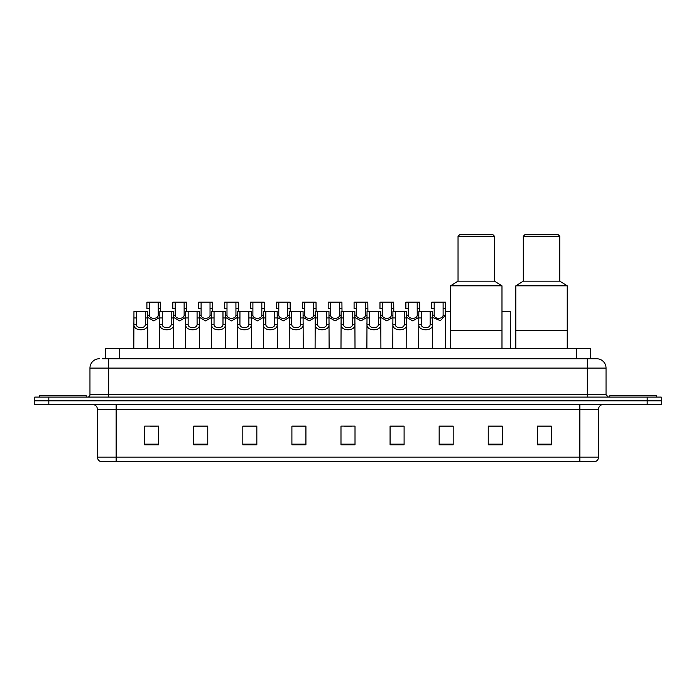 <?xml version="1.0" encoding="UTF-8"?>
<svg xmlns="http://www.w3.org/2000/svg" width="696" height="696" viewBox="0 0 696 696"><rect width="100%" height="100%" fill="white"/><g stroke="black" fill="none" stroke-linecap="round" stroke-linejoin="round"><path stroke-width="1.04" d="M105.392 358.753L105.392 348.47L590.608 348.47L590.608 358.753M102.799 358.753L593.418 358.753M102.582 358.753L108.663 358.753L108.663 368.097L89.958 368.097L89.958 394.745A2.34 2.34 0 0 1 87.626 397.085M99.311 358.753A9.352 9.352 0 0 0 89.958 368.097M606.042 368.097L587.337 368.097L587.337 358.753L596.69 358.753A9.352 9.352 0 0 1 606.042 368.097L606.042 394.745L608.374 397.085M48.824 397.085L34.8 397.085L34.8 400.826L48.824 400.826L34.8 400.826L34.8 404.559L48.824 404.559L48.824 400.826L647.176 400.826L48.824 400.826L48.824 397.085L647.176 397.085L647.176 400.826L661.2 400.826L647.176 400.826L647.176 404.559L48.824 404.559M661.2 397.085L661.2 400.826L661.2 397.085L647.176 397.085M594.958 461.596L579.864 461.596L579.864 457.107L598.56 457.107L598.56 409.239A4.672 4.672 0 0 1 603.232 404.559M594.819 461.596L100.807 461.596A4.672 4.672 0 0 1 97.44 457.107L97.44 409.239C97.162 406.394 95.604 404.837 92.768 404.559M551.345 444.814L551.345 426.109L537.321 426.109L537.321 444.814L551.345 444.814M502.26 444.814L502.26 426.109L488.235 426.109L488.235 444.814L502.26 444.814M453.183 444.814L453.183 426.109L439.159 426.109L439.159 444.814L453.183 444.814M404.098 444.814L404.098 426.109L390.073 426.109L390.073 444.814L404.098 444.814M158.679 444.814L158.679 426.109L144.655 426.109L144.655 444.814L158.679 444.814M207.765 444.814L207.765 426.109L193.74 426.109L193.74 444.814L207.765 444.814M256.841 444.814L256.841 426.109L242.817 426.109L242.817 444.814L256.841 444.814M305.927 444.814L305.927 426.109L291.902 426.109L291.902 444.814L305.927 444.814M355.012 444.814L355.012 426.109L340.988 426.109L340.988 444.814L355.012 444.814M661.2 404.559L661.2 400.826L661.2 404.559L647.176 404.559M448.085 426.204L442.143 426.204M499.876 426.204L494.273 426.204M305.648 426.204L299.715 426.204M292.703 426.204L305.927 426.204M253.857 426.204L247.915 426.204M202.058 426.204L196.124 426.204M150.266 426.204L157.279 426.204M390.073 426.204L403.297 426.204M396.285 426.204L390.352 426.204M344.494 426.204L351.506 426.204M256.841 426.204L242.817 426.204M207.765 426.204L193.74 426.204M453.183 426.204L439.159 426.204M502.26 426.204L488.235 426.204M551.345 426.204L537.321 426.204M86.217 397.085L86.217 395.685L39.472 395.685L39.472 397.085M501.981 348.47L501.981 285.83L450.564 285.83L450.564 330.704L501.981 330.704L450.564 330.704L450.564 348.47M501.981 285.83L494.499 281.149L458.038 281.149L450.564 285.83M494.499 281.149L494.499 236.275L458.038 236.275L458.038 281.149M494.499 236.275L492.629 234.404L459.908 234.404L458.038 236.275M567.24 348.47L567.24 285.83L515.823 285.83L515.823 330.704L567.24 330.704L515.823 330.704L515.823 348.47M567.24 285.83L559.758 281.149L523.296 281.149L515.823 285.83M559.758 281.149L559.758 236.275L523.296 236.275L523.296 281.149M559.758 236.275L557.888 234.404L525.167 234.404L523.296 236.275M656.528 397.085L656.528 395.685L609.783 395.685L609.783 397.085M136.364 311.538L136.338 324.562C136.503 328.712 145.133 328.712 145.299 324.562L145.281 311.538L133.954 311.538L133.806 348.47M145.281 311.538L147.691 311.538L147.83 348.47M147.83 322.874L147.7 324.562C148.265 331.522 133.38 331.522 133.936 324.562L133.806 322.874M162.255 311.538L162.238 324.562C162.403 328.712 171.033 328.712 171.199 324.562L171.181 311.538L159.845 311.538L159.706 348.47M171.181 311.538L173.591 311.538L173.73 348.47M173.73 322.874L173.6 324.562C174.165 331.522 159.271 331.522 159.836 324.562L159.706 322.874M188.155 311.538L188.137 324.562C188.303 328.712 196.933 328.712 197.099 324.562L197.072 311.538L185.745 311.538L185.606 348.47M197.072 311.538L199.482 311.538L199.63 348.47M199.63 322.874L199.5 324.562C200.056 331.522 185.171 331.522 185.728 324.562L185.606 322.874M214.055 311.538L214.037 324.562C214.194 328.712 222.833 328.712 222.99 324.562L222.972 311.538L211.645 311.538L211.497 348.47M222.972 311.538L225.382 311.538L225.521 348.47M225.521 322.874L225.4 324.562C225.956 331.522 211.071 331.522 211.627 324.562L211.497 322.874M239.955 311.538L239.929 324.562C240.094 328.712 248.724 328.712 248.89 324.562L248.872 311.538L237.536 311.538L237.397 348.47M248.872 311.538L251.282 311.538L251.421 348.47M251.421 322.874L251.291 324.562C251.856 331.522 236.971 331.522 237.527 324.562L237.397 322.874M265.846 311.538L265.829 324.562C265.994 328.712 274.624 328.712 274.79 324.562L274.763 311.538L263.436 311.538L263.297 348.47M274.763 311.538L277.182 311.538L277.321 348.47M277.321 322.874L277.191 324.562C277.748 331.522 262.862 331.522 263.427 324.562L263.297 322.874M291.746 311.538L291.728 324.562C291.885 328.712 300.524 328.712 300.681 324.562L300.663 311.538L289.336 311.538L289.197 348.47M300.663 311.538L303.073 311.538L303.221 348.47M303.221 322.874L303.091 324.562C303.647 331.522 288.762 331.522 289.319 324.562L289.197 322.874M317.646 311.538L317.62 324.562C317.785 328.712 326.415 328.712 326.581 324.562L326.563 311.538L315.236 311.538L315.088 348.47M326.563 311.538L328.973 311.538L329.112 348.47M329.112 322.874L328.982 324.562C329.547 331.522 314.662 331.522 315.218 324.562L315.088 322.874M343.537 311.538L343.519 324.562C343.685 328.712 352.315 328.712 352.481 324.562L352.463 311.538L341.127 311.538L340.988 348.47M352.463 311.538L354.873 311.538L355.012 348.47M355.012 322.874L354.882 324.562C355.447 331.522 340.553 331.522 341.118 324.562L340.988 322.874M369.437 311.538L369.419 324.562C369.585 328.712 378.215 328.712 378.38 324.562L378.354 311.538L367.027 311.538L366.888 348.47M378.354 311.538L380.764 311.538L380.912 348.47M380.912 322.874L380.782 324.562C381.338 331.522 366.453 331.522 367.018 324.562L366.888 322.874M395.337 311.538L395.319 324.562C395.476 328.712 404.115 328.712 404.272 324.562L404.254 311.538L392.927 311.538L392.779 348.47M404.254 311.538L406.664 311.538L406.803 348.47M406.803 322.874L406.681 324.562C407.238 331.522 392.353 331.522 392.909 324.562L392.779 322.874M421.237 311.538L421.21 324.562C421.376 328.712 430.006 328.712 430.171 324.562L430.154 311.538L418.818 311.538L418.679 348.47M430.154 311.538L432.564 311.538L432.703 348.47M432.703 322.874L432.573 324.562C433.138 331.522 418.252 331.522 418.809 324.562L418.679 322.874M149.309 308.598L149.292 315.21C149.449 319.36 158.088 319.36 158.253 315.21L158.227 302.186L149.309 302.186L149.309 308.598L146.899 308.598L146.899 302.186L149.309 302.186M159.845 317.367L153.773 320.891L147.691 317.367M158.227 302.186L160.637 302.186L160.724 311.538M175.209 308.598L175.183 315.21C175.349 319.36 183.988 319.36 184.144 315.21L184.127 302.186L175.209 302.186L175.209 308.598L172.799 308.598L172.799 302.186L175.209 302.186M185.745 317.367L179.664 320.891L173.591 317.367M184.127 302.186L186.537 302.186L186.615 311.538M201.101 308.598L201.083 315.21C201.248 319.36 209.879 319.36 210.044 315.21L210.027 302.186L201.101 302.186L201.101 308.598L198.691 308.598L198.691 302.186L201.101 302.186M211.645 317.367L205.564 320.891L199.482 317.367M210.027 302.186L212.437 302.186L212.515 311.538M227 308.598L226.983 315.21C227.148 319.36 235.779 319.36 235.944 315.21L235.918 302.186L227 302.186L227 308.598L224.59 308.598L224.59 302.186L227 302.186M237.536 317.367L231.464 320.891L225.382 317.367M235.918 302.186L238.328 302.186L238.415 311.538M252.9 308.598L252.883 315.21C253.04 319.36 261.679 319.36 261.835 315.21L261.818 302.186L252.9 302.186L252.9 308.598L250.49 308.598L250.49 302.186L252.9 302.186M263.436 317.367L257.355 320.891L251.282 317.367M261.818 302.186L264.228 302.186L264.306 311.538M278.8 308.598L278.774 315.21C278.939 319.36 287.57 319.36 287.735 315.21L287.718 302.186L278.8 302.186L278.8 308.598L276.39 308.598L276.39 302.186L278.8 302.186M289.336 317.367L283.255 320.891L277.182 317.367M287.718 302.186L290.128 302.186L290.206 311.538M304.691 308.598L304.674 315.21C304.839 319.36 313.47 319.36 313.635 315.21L313.609 302.186L304.691 302.186L304.691 308.598L302.281 308.598L302.281 302.186L304.691 302.186M315.236 317.367L309.155 320.891L303.073 317.367M313.609 302.186L316.027 302.186L316.106 311.538M330.591 308.598L330.574 315.21C330.731 319.36 339.37 319.36 339.535 315.21L339.509 302.186L330.591 302.186L330.591 308.598L328.181 308.598L328.181 302.186L330.591 302.186M341.127 317.367L335.054 320.891L328.973 317.367M339.509 302.186L341.919 302.186L342.006 311.538M356.491 308.598L356.465 315.21C356.63 319.36 365.269 319.36 365.426 315.21L365.409 302.186L356.491 302.186L356.491 308.598L354.081 308.598L354.081 302.186L356.491 302.186M367.027 317.367L360.946 320.891L354.873 317.367M365.409 302.186L367.819 302.186L367.897 311.538M382.391 308.598L382.365 315.21C382.53 319.36 391.161 319.36 391.326 315.21L391.309 302.186L382.391 302.186L382.391 308.598L379.973 308.598L379.973 302.186L382.391 302.186M392.927 317.367L386.845 320.891L380.764 317.367M391.309 302.186L393.719 302.186L393.797 311.538M408.282 308.598L408.265 315.21C408.43 319.36 417.061 319.36 417.226 315.21L417.2 302.186L408.282 302.186L408.282 308.598L405.872 308.598L405.872 302.186L408.282 302.186M418.818 317.367L412.745 320.891L406.664 317.367M417.2 302.186L419.61 302.186L419.697 311.538M434.182 308.598L434.165 315.21C434.321 319.36 442.96 319.36 443.117 315.21L443.1 302.186L434.182 302.186L434.182 308.598L431.772 308.598L431.772 302.186L434.182 302.186M443.1 302.186L445.51 302.186L445.649 348.47M445.649 313.522L445.527 315.21L440.342 320.682L432.564 317.367M445.588 311.538L450.564 311.538M501.981 311.538L510.255 311.538L510.394 348.47M119.416 358.753L119.416 348.47M576.584 358.753L576.584 348.47M108.663 397.085L108.663 394.745L606.042 394.745M89.958 394.745L108.663 394.745L108.663 368.097L587.337 368.097L587.337 397.085M579.864 404.559L579.864 409.239L97.44 409.239M598.56 409.239L579.864 409.239L579.864 457.107L116.136 457.107L116.136 461.596M97.44 457.107L116.136 457.107L116.136 404.559M355.012 444.161L340.988 444.161M305.927 444.161L291.902 444.161M256.841 444.161L242.817 444.161M207.765 444.161L193.74 444.161M158.679 444.161L144.655 444.161M404.098 444.161L390.073 444.161M453.183 444.161L439.159 444.161M502.26 444.161L488.235 444.161M551.345 444.161L537.321 444.161M147.7 324.562L145.299 324.562M136.338 324.562L133.936 324.562M136.364 317.95L133.954 317.95M147.691 317.95L145.281 317.95M173.6 324.562L171.199 324.562M162.238 324.562L159.836 324.562M162.255 317.95L159.845 317.95M173.591 317.95L171.181 317.95M199.5 324.562L197.099 324.562M188.137 324.562L185.728 324.562M188.155 317.95L185.745 317.95M199.482 317.95L197.072 317.95M225.4 324.562L222.99 324.562M214.037 324.562L211.627 324.562M214.055 317.95L211.645 317.95M225.382 317.95L222.972 317.95M251.291 324.562L248.89 324.562M239.929 324.562L237.527 324.562M239.955 317.95L237.536 317.95M251.282 317.95L248.872 317.95M277.191 324.562L274.79 324.562M265.829 324.562L263.427 324.562M265.846 317.95L263.436 317.95M277.182 317.95L274.763 317.95M303.091 324.562L300.681 324.562M291.728 324.562L289.319 324.562M291.746 317.95L289.336 317.95M303.073 317.95L300.663 317.95M328.982 324.562L326.581 324.562M317.62 324.562L315.218 324.562M317.646 317.95L315.236 317.95M328.973 317.95L326.563 317.95M354.882 324.562L352.481 324.562M343.519 324.562L341.118 324.562M343.537 317.95L341.127 317.95M354.873 317.95L352.463 317.95M380.782 324.562L378.38 324.562M369.419 324.562L367.018 324.562M369.437 317.95L367.027 317.95M380.764 317.95L378.354 317.95M406.681 324.562L404.272 324.562M395.319 324.562L392.909 324.562M395.337 317.95L392.927 317.95M406.664 317.95L404.254 317.95M432.573 324.562L430.171 324.562M421.21 324.562L418.809 324.562M421.237 317.95L418.818 317.95M432.564 317.95L430.154 317.95M158.227 308.598L160.637 308.598M158.253 315.21L159.845 315.21M147.691 315.21L149.292 315.21M184.127 308.598L186.537 308.598M184.144 315.21L185.745 315.21M173.591 315.21L175.183 315.21M210.027 308.598L212.437 308.598M210.044 315.21L211.645 315.21M199.482 315.21L201.083 315.21M235.918 308.598L238.328 308.598M235.944 315.21L237.536 315.21M225.382 315.21L226.983 315.21M261.818 308.598L264.228 308.598M261.835 315.21L263.436 315.21M251.282 315.21L252.883 315.21M287.718 308.598L290.128 308.598M287.735 315.21L289.336 315.21M277.182 315.21L278.774 315.21M313.609 308.598L316.027 308.598M313.635 315.21L315.236 315.21M303.073 315.21L304.674 315.21M339.509 308.598L341.919 308.598M339.535 315.21L341.127 315.21M328.973 315.21L330.574 315.21M365.409 308.598L367.819 308.598M365.426 315.21L367.027 315.21M354.873 315.21L356.465 315.21M391.309 308.598L393.719 308.598M391.326 315.21L392.927 315.21M380.764 315.21L382.365 315.21M417.2 308.598L419.61 308.598M417.226 315.21L418.818 315.21M406.664 315.21L408.265 315.21M443.1 308.598L445.51 308.598M443.117 315.21L445.527 315.21M432.564 315.21L434.165 315.21M595.193 461.596C597.307 460.839 598.429 459.343 598.56 457.107"/></g></svg>
